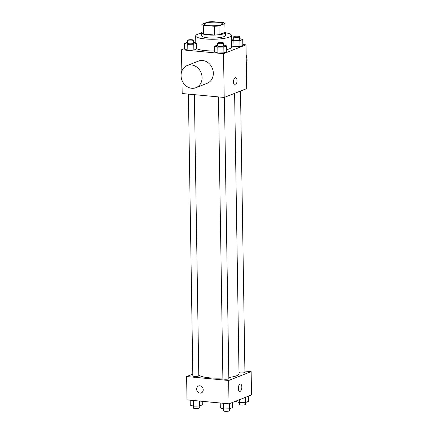 <?xml version="1.0" encoding="UTF-8"?>
<svg xmlns="http://www.w3.org/2000/svg" width="433" height="433" viewBox="0 0 433 433"><rect width="100%" height="100%" fill="white"/><g stroke="black" fill="none" stroke-linecap="round" stroke-linejoin="round"><path stroke-width="0.65" d="M217.599 22.305A8.941 1.808 179.1 0 1 222.318 23.82A8.941 1.808 179.1 0 1 213.409 25.769A8.941 1.808 179.1 0 1 204.446 24.102A8.941 1.808 179.1 0 1 217.599 22.305M207.808 22.002L201.886 24.329A11.539 2.333 179.1 0 0 203.288 25.238L214.34 26.272A11.539 2.333 179.1 0 0 218.963 25.92L224.879 23.593A11.539 2.333 179.1 0 0 223.482 22.678L212.424 21.65A11.539 2.333 179.1 0 0 207.808 22.002M218.963 25.92L219.098 34.672L225.014 32.345L224.879 23.593M219.098 34.672A11.539 2.333 179.1 0 1 214.481 35.024L214.34 26.272M201.886 24.329L202.027 33.081A11.539 2.333 179.1 0 0 203.423 33.996L214.481 35.024M202.011 32.264A11.918 2.409 -0.9 0 0 201.605 32.903A11.918 2.409 -0.9 0 0 210.638 35.095A11.918 2.409 -0.9 0 0 224.029 33.693A11.918 2.409 -0.9 0 0 225.436 32.529A11.918 2.409 -0.9 0 0 225.008 31.901M225.436 32.529L225.485 35.446A11.918 2.409 179.1 0 1 224.072 36.61A11.918 2.409 179.1 0 1 210.687 38.012A11.918 2.409 179.1 0 1 201.648 35.82L201.605 32.903M203.423 33.996L203.288 25.238M225.441 32.751A17.877 3.616 179.1 0 1 231.444 35.349A17.877 3.616 179.1 0 1 213.626 39.246A17.877 3.616 179.1 0 1 195.689 35.912A17.877 3.616 179.1 0 1 201.605 33.125M231.444 35.349L231.628 47.024A17.877 3.616 179.1 0 1 226.719 49.595M214.698 50.899A17.877 3.616 179.1 0 1 196.696 48.642M217.647 45.037L214.627 46.158L214.719 51.992L217.891 52.978L223.91 52.848L226.751 51.733L226.659 45.898L223.607 44.951M187.597 42.239L184.577 43.354L184.664 49.194L187.841 50.179L193.86 50.049L196.701 48.934L196.609 43.094L193.556 42.147M184.658 48.518L181.487 49.763L223.52 53.681L246.009 44.843L242.821 44.545M231.514 40.09L233.885 40.821L233.977 46.661L231.606 45.925L233.977 46.661L239.99 46.531L242.832 45.411L242.74 39.576L239.687 38.629M181.968 80.246L182.179 93.528L224.207 97.447L246.696 88.608L246.009 44.843M224.207 97.447L223.52 53.681M235.612 77.648A3.724 1.732 -84.7 0 1 237.024 80.662A3.724 1.732 -84.7 0 1 234.924 85.063A3.724 1.732 -84.7 0 1 233.544 81.193A3.724 1.732 -84.7 0 1 235.612 77.648A3.724 1.732 -84.7 0 1 237.024 80.662A3.724 1.732 -84.7 0 1 234.924 85.063M181.828 71.174L181.487 49.763M187.218 65.518L198.466 61.102A11.918 10.273 68.5 0 1 202.644 60.523A11.918 10.273 68.5 0 1 213.074 70.774A11.918 10.273 68.5 0 1 207.185 83.288L195.938 87.704A11.918 10.273 68.5 0 1 182.017 80.37A11.918 10.273 68.5 0 1 187.218 65.518A11.918 10.273 68.5 0 1 191.397 64.939A11.918 10.273 68.5 0 1 201.827 75.19A11.918 10.273 68.5 0 1 195.938 87.704M246.317 64.371A11.918 10.273 -111.5 0 0 246.177 55.305M234.616 93.355L239.021 373.776A20.14 4.07 179.1 0 1 228.83 377.484M222.876 378.025A20.14 4.07 179.1 0 1 198.779 374.637M224.429 97.36L228.846 378.604A2.982 0.601 179.1 0 1 225.88 379.254A2.982 0.601 179.1 0 1 222.887 378.696L218.459 96.911M240.51 91.038L244.926 372.288A2.982 0.601 179.1 0 1 242.177 372.932A2.982 0.601 179.1 0 1 239.005 372.467M194.379 94.67L198.796 375.806A2.982 0.601 179.1 0 1 195.824 376.456A2.982 0.601 179.1 0 1 192.837 375.898L188.409 94.113M192.809 374.123L186.623 376.553L228.651 380.472L251.145 371.633L244.91 371.049M186.623 376.553L186.991 399.897L229.019 403.81L228.651 380.472M229.019 403.81L251.513 394.972L251.145 371.633M240.423 384.011A3.724 1.732 -84.7 0 1 241.836 387.032A3.724 1.732 -84.7 0 1 239.736 391.432A3.724 1.732 -84.7 0 1 238.356 387.562A3.724 1.732 -84.7 0 1 240.429 384.011A3.724 1.732 -84.7 0 1 241.836 387.032A3.724 1.732 -84.7 0 1 239.736 391.432M199.884 385.803A3.724 3.21 68.5 0 1 203.142 389.007A3.724 3.21 68.5 0 1 201.302 392.915A3.724 3.21 68.5 0 1 196.95 390.626A3.724 3.21 68.5 0 1 198.579 385.982A3.724 3.21 68.5 0 1 199.884 385.803M201.302 392.915A3.724 3.21 68.5 0 1 196.955 390.62A3.724 3.21 68.5 0 1 198.579 385.982M212.067 402.23A2.982 0.601 179.1 0 1 210.129 402.051M190.179 400.195L190.26 405.158L193.437 406.149L199.451 406.019L202.292 404.898L202.238 401.315M193.437 406.149L193.345 400.487M199.451 406.019L199.375 401.05M199.272 406.019L199.299 407.902A2.982 0.601 179.1 0 1 196.333 408.552A2.982 0.601 179.1 0 1 193.34 407.994L193.313 406.111M236.38 400.92L236.391 401.64L239.568 402.625L245.587 402.495L248.423 401.38L248.342 396.217M239.568 402.625L239.519 399.686M245.587 402.495L245.506 397.332M245.403 402.501L245.435 404.384A2.982 0.601 179.1 0 1 242.464 405.028A2.982 0.601 179.1 0 1 239.476 404.476L239.444 402.587M220.229 402.993L220.31 407.962L223.488 408.947L229.501 408.817L232.342 407.702L232.261 402.538M223.488 408.947L223.396 403.285M229.501 408.817L229.42 403.653M229.322 408.822L229.349 410.7A2.982 0.601 179.1 0 1 226.383 411.35A2.982 0.601 179.1 0 1 223.39 410.793L223.363 408.909M184.577 43.354L187.749 44.345L193.768 44.215L196.609 43.094M193.524 40.264L193.573 43.181A2.982 0.601 179.1 0 1 190.601 43.83A2.982 0.601 179.1 0 1 187.613 43.273L187.565 40.356A2.982 0.601 179.1 0 1 191.954 39.755A2.982 0.601 179.1 0 1 193.524 40.264A2.982 0.601 179.1 0 1 190.558 40.913A2.982 0.601 179.1 0 1 187.565 40.356M184.664 49.194L187.841 50.179L187.749 44.345M187.841 50.179L193.86 50.049L193.768 44.215M193.86 50.049L196.701 48.934M233.885 40.821L239.904 40.691L242.74 39.576M233.728 38.716L231.509 39.522M239.66 36.74L239.703 39.663A2.982 0.601 179.1 0 1 236.732 40.307A2.982 0.601 179.1 0 1 233.744 39.755L233.701 36.837A2.982 0.601 179.1 0 1 238.085 36.237A2.982 0.601 179.1 0 1 239.66 36.74A2.982 0.601 179.1 0 1 236.689 37.39A2.982 0.601 179.1 0 1 233.701 36.837M233.977 46.661L239.99 46.531L239.904 40.691M239.99 46.531L242.832 45.411M214.627 46.158L217.804 47.143L223.818 47.013L226.659 45.898M223.574 43.062L223.623 45.979A2.982 0.601 179.1 0 1 220.651 46.629A2.982 0.601 179.1 0 1 217.664 46.071L217.615 43.154A2.982 0.601 179.1 0 1 222.005 42.558A2.982 0.601 179.1 0 1 223.574 43.062A2.982 0.601 179.1 0 1 220.608 43.711A2.982 0.601 179.1 0 1 217.615 43.154M214.719 51.992L217.891 52.978L217.804 47.143M217.891 52.978L223.91 52.848L223.818 47.013M223.91 52.848L226.751 51.733M195.797 42.845L195.689 35.912"/></g></svg>
